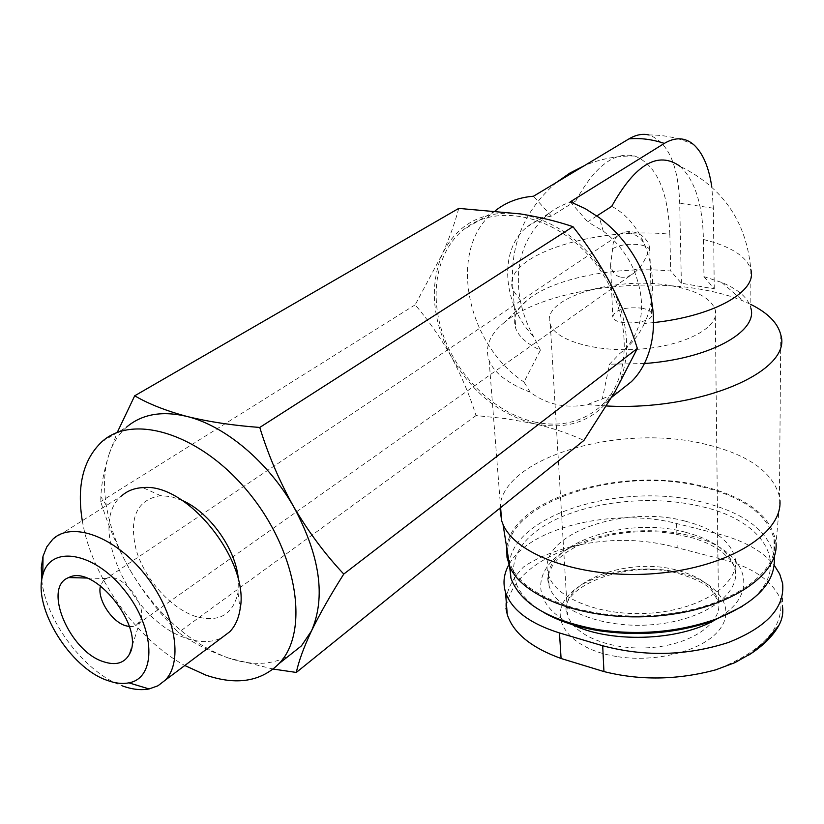 <?xml version="1.0" encoding="UTF-8"?>
<svg xmlns="http://www.w3.org/2000/svg" width="824" height="824" viewBox="0 0 824 824"><rect width="100%" height="100%" fill="white"/><g stroke="black" fill="none" stroke-linecap="round" stroke-linejoin="round"><path stroke-width="0.62" stroke-dasharray="4.12 3.09" d="M509.314 564.007C529.811 527.051 615.126 507.234 676.617 523.539L717.58 533.787C743.536 540.4 762.427 550.896 774.261 565.264M717.58 533.787L717.848 558.209C750.921 566.036 771.851 579.756 780.647 599.357L782.378 605.722M577.315 545.364C534.23 559.527 510.447 580.487 505.946 608.246C504.752 594.073 510.633 580.292 523.59 566.912C537.114 557.57 555.026 550.38 577.315 545.364C611.161 538 644.461 538.793 677.184 547.723L717.848 558.209M616.383 656.481C569.281 648.972 547.373 618.628 568.035 595.876C587.842 572.927 641.752 562.473 682.025 573.319C717.426 582.527 735.935 606.938 720.351 628.475C705.231 650.074 657.171 663.31 616.383 656.481M129.389 626.59L133.004 626.498L136.115 625.416L140.173 620.925C148.711 605.784 120.829 570.898 106.317 578.551L103.464 580.426L100.507 585.843M620.709 277.111C625.447 277.822 630.391 276.071 635.551 271.868L642.462 264.123L647.406 254.41C645.975 242.781 639.939 235.551 629.279 232.698L623.006 232.976L617.722 235.788C614.23 238.981 612.551 243.276 612.685 248.673L610.605 264.638C611.748 271.755 615.116 275.906 620.709 277.111M680.078 166.324C694.879 180.198 702.666 204.589 703.428 239.485L703.954 276.637L721.711 282.447C738.335 289.327 748.048 297.855 750.849 308.032L750.829 269.572C746.606 221.924 723.019 187.512 680.078 166.324M653.648 322.575L644.409 323.482C663.32 283.621 648.169 225.137 611.717 206.35M669.84 234.201C668.161 191.106 656.522 165.047 634.933 156.045C614.519 151.225 594.804 166.18 575.801 200.922C565.923 202.9 556.87 207.154 548.64 213.694C523.446 235.911 513.97 264.731 520.222 300.173L513.146 290.367C498.685 257.428 591.735 226.281 669.84 234.201L670.715 271.014C617.66 265.74 554.428 277.997 528.153 299.38L504.988 321.896C541.78 291.727 633.244 277.08 701.574 289.43C717.302 292.17 731.238 296.032 743.361 301.048L750.849 304.447M644.409 323.482C640.042 332.865 634.058 341.064 626.456 348.058L619.627 353.692L609.523 364.198L602.344 398.878L587.151 404.605C576.697 406.706 566.593 406.675 556.818 404.522C547.054 402.359 538.185 398.239 530.192 392.183C507.656 383.459 493.957 372.85 489.096 360.356C484.522 346.925 489.827 334.101 504.988 321.896M644.389 363.528L609.523 364.198M530.192 392.183L524.002 382.027L540.4 350.149C527.092 343.927 518.904 336.738 515.803 328.601C512.394 318.476 516.504 308.743 528.153 299.38M540.4 350.149L533.602 336.563C527.37 325.48 522.91 313.347 520.222 300.173M703.954 276.637L714.254 288.884L681.366 283.209L670.715 271.014M606.433 405.974L587.151 404.605M596.875 215.919L587.677 221.841L603.23 231.101L599.388 217.742M619.627 353.692L624.932 349.211C643.76 328.642 646.613 301.893 633.491 268.974C626.405 253.658 616.311 241.041 603.23 231.101M575.801 200.922L551.4 216.135C542.161 217.598 534.086 221.172 527.164 226.868C498.232 249.662 502.475 304.684 533.602 336.563M570.301 201.818L587.677 221.841M602.344 398.878L618.793 391.647M551.4 216.135L533.489 196.225M495.255 210.759L494.905 211.037C446.721 247.643 465.498 343.351 524.002 382.027M534.158 421.919C561.371 427.749 584.247 421.878 602.797 404.296C633.914 373.88 631.266 307.991 594.073 261.867C557.271 215.394 496.573 202.014 463.356 229.803C435.628 252.381 428.727 297.145 444.28 338.077C459.864 379.05 496.172 413.174 534.158 421.919M101.805 441.808L126.587 427.11C118.347 434.351 112.373 443.786 108.675 455.414L117.214 432.507M273.187 669.057L228.33 657.985C251.526 665.813 271.693 665.112 288.822 655.863M228.33 657.985L228.31 657.985C208.421 650.857 191.838 642.349 178.54 632.461C160.958 615.013 145.374 595.186 131.788 572.979C157.878 615.168 190.056 643.503 228.31 657.985L228.33 657.985M131.788 572.979C118.707 550.432 108.366 526.629 100.744 501.579L100.889 496.81C101.249 484.965 103.855 471.163 108.675 455.414C104.143 470.133 103.33 486.737 106.255 505.246C110.035 528.019 118.543 550.597 131.788 572.979M82.287 520.706C91.32 576.275 135.651 638.579 184.792 665.504M182.413 500.508L171.135 496.645L160.587 495.636C136.63 499.808 128.523 518.049 136.279 550.329C144.911 579.354 170.712 608.246 195.412 616.383C218.772 622.923 232.986 614.972 238.023 592.538L238.393 580.25M52.664 539.37L121.427 496.058C85.923 525.218 131.943 622.274 186.893 638.363C200.325 642.864 211.974 642.638 221.841 637.694M41.767 580.281C45.979 621.564 85.315 673.043 122.333 685.887M458.752 208.4C454.961 222.789 449.43 238.105 442.158 254.338L415.172 304.829C428.83 320.824 440.871 338.149 451.305 356.782C461.409 375.61 469.649 395.211 476.035 415.564L505.823 418.633L534.271 423.721C552.502 428.027 569.054 433.589 583.938 440.407M476.035 415.564L178.54 632.461M415.172 304.829L100.744 501.579M534.271 423.721C569.477 430.839 596.432 420.086 615.157 391.482C631.792 360.325 630.319 324.553 610.739 284.156C588.305 244.79 558.198 221.378 520.418 213.921C483.461 209.883 457.372 223.356 442.158 254.338C429.273 286.371 432.322 320.526 451.305 356.782C471.75 392.183 499.406 414.503 534.271 423.721M499.921 508.181C501.095 457.948 618.917 423.258 703.871 443.858C747.481 454.065 772.665 471.616 779.442 496.512L779.895 500.168L776.043 543.098C771.779 516.37 747.419 497.438 702.975 486.284C622.357 465.632 510.612 498.572 506.781 547.97M702.316 486.881C743.732 497.191 767.659 514.639 774.096 539.246C781.039 572.731 728.921 609.029 657.758 615.054C586.698 621.471 519.244 595.639 509.706 562.37C490.404 508.006 613.468 463.531 702.316 486.881M509.366 564.265C512.064 514.629 622.738 481.288 702.553 502.197C743.784 512.662 767.587 530.326 773.994 555.17L774.22 556.694M543.706 612.428C501.919 588.017 505.081 549.948 543.665 526.114C582.032 502.084 648.91 493.854 701.08 506.472C768.236 521.098 795.84 571.98 742.434 606.382M685.403 521.19C713.975 528.699 730.548 541.018 735.121 558.136C740.498 582.609 703.284 608.689 653.082 612.932C602.962 617.464 554.871 598.852 548.372 574.482C535.116 535.94 622.481 503.804 685.403 521.19M714.254 288.884L713.357 208.204L711.802 186.997M681.366 283.209L679.707 203.26C678.234 164.769 667.986 142.006 648.952 134.971C664.618 134.827 679.543 138.061 693.726 144.674M641.803 308.135C647.458 309.247 650.754 311.081 651.702 313.645C655.616 323.327 614.817 326.901 612.747 317.055C614.622 309.731 624.304 306.765 641.803 308.135M671.91 285.866C696.774 290.47 711.225 298.484 715.242 309.896C720.145 326.592 686.979 345.153 642.514 348.933C598.111 352.929 555.592 340.992 550.288 324.326C539.287 298.422 616.589 275.062 671.91 285.866M569.302 623.057C533.035 604.445 531.974 572.907 562.164 552.616C592.085 532.16 647.221 524.898 689.626 535.631C745.215 548.228 764.167 591.931 717.189 618.639M780.647 599.357C783.881 628.166 762.262 651.66 715.799 669.819M703.428 239.485C730.723 246.273 746.523 256.295 750.829 269.572M685.63 532.283C714.109 539.875 730.631 552.296 735.183 569.539C740.539 594.176 703.469 620.4 653.453 624.613C603.518 629.145 555.603 610.357 549.114 585.812C535.857 547.002 622.913 514.722 685.63 532.283M713.357 208.204L679.707 203.26M612.685 248.673C619.71 244.769 628.733 243.471 639.743 244.769C645.501 245.779 648.859 247.478 649.817 249.888L647.406 254.41M678.585 570.62C701.44 577.037 714.727 587.347 718.446 601.53C722.957 622.254 692.757 644.069 652.237 647.479C611.779 651.145 572.742 635.397 567.54 614.735C556.88 582.527 627.651 555.654 678.585 570.62M676.617 523.539L677.184 547.723M748.542 655.193L747.625 655.76M651.702 313.645L649.817 249.888C649.209 234.665 629.33 225.941 617.722 235.788L103.464 580.426M635.551 271.868L138.164 623.861M634.933 156.045C617.403 155.602 600.572 158.795 584.432 165.624M556.519 182.392C523.394 210.882 508.933 246.87 513.146 290.367L515.803 328.601M721.711 282.447L743.361 301.048M626.456 348.047L624.932 349.211M548.568 213.601L527.164 226.868M633.491 268.974L642.123 271.23M494.905 211.037L463.356 229.803M611.789 397.189L602.797 404.296M106.255 505.246L100.878 496.81M160.587 495.636L142.82 487.623M238.023 592.538L240.062 609.307M489.096 360.356L500.611 507.625M780.771 334.832L779.442 496.512M509.706 562.37L510.077 567.242M774.096 539.246L773.994 555.17M548.372 574.482L549.114 585.812L548.001 579.426L549.021 572.814L552.296 566.026L557.858 559.269L565.645 552.811L575.44 546.899L586.966 541.749L599.903 537.536L613.89 534.385L628.588 532.366L643.616 531.542L658.613 531.923L673.177 533.509L695.013 538.494L709.392 544.118L720.918 550.885L730.404 559.846L733.875 565.614L735.183 569.539L735.121 558.136M106.317 578.551L86.469 578.036M140.173 620.925L131.387 648.364M610.605 264.638L612.747 317.055M550.288 324.326L567.54 614.735C554.47 589.222 626.446 557.786 679.666 573.875C695.827 578.911 706.384 584.237 711.328 589.85L718.446 601.53L715.242 309.896M782.604 583.382L782.398 605.712"/><path stroke-width="1.24" d="M774.261 565.264L779.72 574.101L782.604 583.382C785.035 607.453 766.969 627.146 728.385 642.483C686.773 655.863 644.873 656.955 602.694 645.759L559.486 632.956C529.492 623.449 511.498 609.863 505.503 592.188C502.64 582.64 503.907 573.246 509.314 564.007M782.378 605.722C783.521 612.531 782.347 619.092 778.845 625.406L765.311 641.752L751.601 653.174L734.977 662.63L715.799 669.819C677.493 680.078 640.217 680.665 603.941 671.57L561.082 658.5C531.326 647.716 513.393 633.1 507.296 614.663L505.946 608.246M100.507 585.843C96.779 598.348 111.158 621.327 125.341 625.653L129.389 626.59M596.875 215.919L611.717 206.35C635.325 164.007 658.108 150.658 680.078 166.324M750.849 308.032C758.379 331.722 709.134 358.986 644.389 363.528M750.849 304.447C767.906 312.935 777.887 323.07 780.771 334.832C792.935 370.841 701.1 411.145 606.433 405.974M618.793 391.647L631.318 381.749C655.688 358.007 661.054 312.131 642.123 271.23C632.121 249.579 617.876 231.76 599.388 217.742L585.143 208.585L570.301 201.818L664.309 143.407C652.32 139.359 640.536 137.845 628.97 138.875L533.489 196.225C518.821 197.389 506.07 202.23 495.255 210.759M117.214 432.507L134.703 395.798C148.547 403.925 166.026 410.826 187.13 416.491C162.101 410.537 141.924 414.081 126.587 427.11M187.13 416.491C208.833 421.826 233.048 425.483 259.766 427.45C268.346 455.291 279.707 481.834 293.88 507.11C268.397 462.161 225.096 425.781 187.13 416.491M293.88 507.11C308.547 531.985 325.171 554.305 343.773 574.06C330.496 595.031 319.743 613.993 311.493 630.926C325.943 597.297 320.072 556.025 293.88 507.11M288.822 655.863L301.419 645.882L311.493 630.926C303.757 647.437 298.7 661.281 296.31 672.446L273.187 669.057M184.792 665.504L205.918 675.144C236.437 685.527 260.806 681.685 279.048 663.608C309.494 632.296 298.092 553.944 250.3 494.544C202.869 434.784 133.807 412.453 101.805 441.808C83.172 459.565 76.673 485.861 82.287 520.706M238.393 580.25C236.756 550.556 210.141 512.538 182.413 500.508M221.841 637.694L229.824 631.699C235.17 626.106 238.579 618.649 240.062 609.307C250.259 561.474 187.069 482.401 142.82 487.623C134.24 488.086 127.112 490.898 121.427 496.058M122.333 685.887C132.097 689.451 141.017 690.471 149.082 688.946L157.92 685.805L165.212 680.212C183.876 661.301 175.131 611.954 144.756 574.225C114.629 536.239 71.657 520.871 52.664 539.37L46.834 546.796L43.023 556.221L41.293 567.582L41.767 580.281M107.316 680.418C115.206 683.302 122.385 684.116 128.853 682.839C156.797 678.183 155.643 628.681 124.599 590.355C94.018 551.575 50.109 544.674 42.796 575.162C32.651 607.473 70.153 668.079 107.316 680.418M103.34 661.662C115.875 665.833 124.64 663.217 129.646 653.803C144.952 627.167 94.152 563.595 68.722 577.572C42.24 586.976 69.298 651.187 103.34 661.662M296.31 672.446L583.938 440.407L615.157 391.482L637.354 348.428C630.329 326.273 621.451 304.849 610.739 284.156C599.717 263.68 587.131 244.522 572.968 226.672C557.22 221.337 539.699 217.083 520.418 213.921L458.752 208.4L134.703 395.798M572.968 226.672L259.766 427.45M637.354 348.428L343.773 574.06M779.895 500.168C783.088 532.932 728.993 567.293 657.099 573.411C585.298 579.859 516.38 556.262 503.031 524.394L501.641 520.819L499.921 508.181M776.043 543.098C778.979 575.945 726.943 610.028 657.964 615.899C589.067 622.089 522.766 598.358 509.696 566.407L506.987 557.23L506.781 547.97M774.22 556.694C776.26 582.032 756.442 602.983 714.769 619.535C678.204 632.101 639.414 635.5 598.379 629.711C549.412 620.719 520.263 603.539 510.921 578.191L509.366 564.265M742.434 606.382L712.77 620.946C677.246 633.162 639.558 636.468 599.697 630.834C577.449 627.28 558.785 621.141 543.706 612.428M711.802 186.997C708.908 167.19 702.882 153.079 693.726 144.674C685.094 137.309 675.289 136.887 664.309 143.407M648.952 134.971C642.607 133.447 635.943 134.745 628.97 138.875M717.189 618.639C680.13 641.69 607.206 643.699 569.302 623.057M750.829 269.572C757.74 291.068 714.521 316.097 653.648 322.575M602.694 645.759L603.941 671.57M559.486 632.956L561.082 658.5M778.865 625.416C772.706 636.416 762.602 646.346 748.542 655.193M584.432 165.624L569.899 173.05L556.519 182.392M631.318 381.749L611.789 397.189M301.419 645.882L279.048 663.608M229.824 631.699L165.212 680.212M128.853 682.839L149.082 688.946M42.796 575.162L43.023 556.221M500.611 507.625L501.641 520.819M509.696 566.407L503.031 524.394M510.077 567.242L510.921 578.191M712.77 620.946L714.769 619.535M599.697 630.834L598.379 629.711M86.469 578.036L68.722 577.572M131.387 648.364L129.646 653.803M505.503 592.188L507.275 614.663"/></g></svg>
